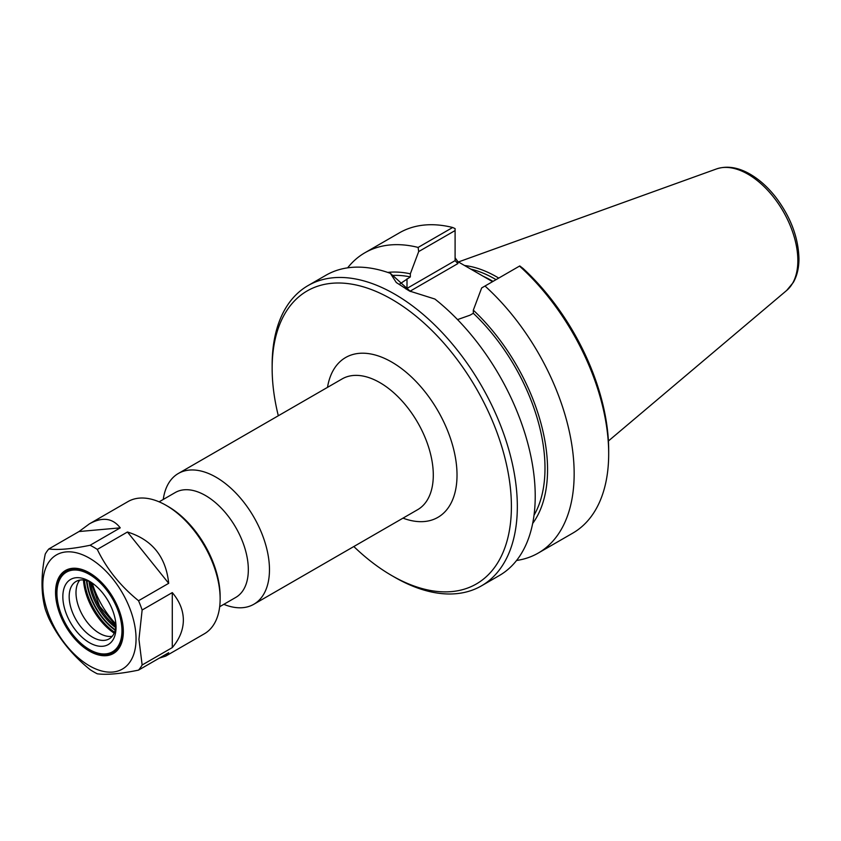 <?xml version="1.0" encoding="UTF-8"?>
<svg xmlns="http://www.w3.org/2000/svg" width="841" height="841" viewBox="0 0 841 841"><rect width="100%" height="100%" fill="white"/><g stroke="black" fill="none" stroke-linecap="round" stroke-linejoin="round"><path stroke-width="1.26" d="M223.801 604.332A75.501 43.595 -120 0 0 253.835 604.258A75.501 43.595 -120 0 0 269.467 569.693A75.501 43.595 -120 0 0 236.51 493.72A75.501 43.595 -120 0 0 178.334 473.483A75.501 43.595 -120 0 0 163.259 499.459M278.318 415.759A169.178 97.672 60 0 1 272.148 368.369A169.178 97.672 60 0 1 391.769 299.301A169.178 97.672 60 0 1 511.402 506.503A169.178 97.672 60 0 1 391.769 575.57A169.178 97.672 60 0 1 353.819 546.534M219.68 606.718L235.785 597.415A60.552 34.965 -120 0 0 248.326 569.693A60.552 34.965 -120 0 0 221.898 508.763A60.552 34.965 -120 0 0 175.233 492.542L159.128 501.835M409.988 291.249L457.893 263.58L455.097 260.636L407.002 288.4A44.531 25.714 0 0 0 405.972 289.02M492.553 281.651L457.893 261.677L455.097 257.777M457.536 319.601L469.972 315.207L473.315 313.283L473.315 310.171L481.672 287.937L519.77 265.945L523.018 268.426A169.178 97.672 -120 0 1 608.684 450.334L608.684 453.762A173.372 100.1 60 0 1 572.774 533.131L538.251 553.063A173.372 100.1 60 0 1 516.563 560.474M410.513 291.512L390.371 273.336L396.279 282.513L409.493 291.028L434.892 299.039A173.372 100.1 -120 0 1 535.223 496.179A173.372 100.1 -120 0 1 499.312 575.549L481.43 585.872A173.372 100.1 -120 0 0 517.331 506.503A173.372 100.1 -120 0 0 441.651 332.027A173.372 100.1 -120 0 0 308.048 285.583A173.372 100.1 -120 0 0 272.148 364.952L272.148 368.369M399.422 284.226L410.334 276.92L410.334 273.819L418.692 251.575L455.097 230.56L455.097 260.636M347.627 267.848A173.372 100.1 60 0 1 364.878 252.773L399.401 232.841A173.372 100.1 60 0 1 452.668 227.49L455.097 228.605L455.097 230.56M391.769 575.57L394.734 577.283A173.372 100.1 -120 0 0 481.43 585.872M390.371 273.336A173.372 100.1 -120 0 0 325.94 275.249L308.048 285.583M519.517 266.092A173.372 100.1 60 0 1 608.684 453.762M484.994 286.024A173.372 100.1 60 0 1 538.251 553.063M364.878 252.773A173.372 100.1 60 0 1 418.135 247.422L418.692 251.575M452.668 227.49L418.135 247.422M470.75 269.099A120.946 69.824 60 0 1 496.043 279.643M464.537 265.514A122.344 70.633 60 0 1 498.734 278.087M473.315 313.283A145.903 84.237 60 0 1 534.024 515.228M473.315 310.171A149.53 86.329 60 0 1 532.668 523.459M387.722 272.41A149.53 86.329 60 0 1 410.334 273.819M393.041 275.406A145.903 84.237 60 0 1 410.334 276.92M89.735 649.704A46.823 27.028 -120 0 0 90.029 649.872A46.823 27.028 -120 0 0 113.44 652.196A46.823 27.028 -120 0 0 123.133 630.761A46.823 27.028 -120 0 0 119.969 612.595M104.179 585.252A46.823 27.028 -120 0 0 66.628 571.102A46.823 27.028 -120 0 0 56.925 592.537A46.823 27.028 -120 0 0 56.925 592.884M112.231 636.28A33.135 19.133 60 0 1 107.785 636.332A33.135 19.133 60 0 1 82.86 615.791A33.135 19.133 60 0 1 77.54 583.938A33.135 19.133 60 0 1 79.8 580.111M115.984 625.431A33.135 19.133 60 0 1 109.172 638.866A33.135 19.133 60 0 1 76.037 619.733A33.135 19.133 60 0 1 76.037 581.467A33.135 19.133 60 0 1 91.07 582.277M116.037 627.344A37.614 21.719 60 0 1 89.44 642.703A37.614 21.719 60 0 1 62.844 596.637A37.614 21.719 60 0 1 89.44 581.278A37.614 21.719 60 0 1 116.037 627.344M121.956 630.761A45.982 26.544 60 0 1 89.44 649.536A45.982 26.544 60 0 1 56.925 593.22A45.982 26.544 60 0 1 89.44 574.445A45.982 26.544 60 0 1 121.956 630.761M136.053 638.908A65.924 38.066 60 0 1 66.134 645.152A65.924 38.066 60 0 1 66.134 551.917A65.924 38.066 60 0 1 136.053 638.908M123.333 631.559A47.937 27.679 60 0 1 89.44 651.134A47.937 27.679 60 0 1 55.548 592.421A47.937 27.679 60 0 1 89.44 572.847A47.937 27.679 60 0 1 123.333 631.559M123.333 631.213A47.096 27.196 60 0 1 113.577 652.437A47.096 27.196 60 0 1 75.553 637.92M60.047 611.05A47.096 27.196 60 0 1 56.725 592.421A47.096 27.196 60 0 1 66.481 570.86A47.096 27.196 60 0 1 89.735 573.026M115.89 624.033A61.729 35.637 60 0 1 92.237 583.065M142.14 610.009L172.289 592.6L172.289 647.591L142.14 665L138.944 639.349L142.14 610.009A76.342 44.079 60 0 0 138.534 600.726C120.494 586.103 106.744 569 97.293 549.415L127.443 532.006L168.694 583.318L138.534 600.726M172.289 592.6C179.606 601.273 183.296 610.44 183.359 620.09C183.296 629.751 179.606 638.918 172.289 647.591M90.092 545.262C72.053 548.973 58.302 550.203 48.841 548.952L79.001 531.544L120.242 527.854L90.092 545.262A76.342 44.079 60 0 1 97.293 549.415M142.14 665A76.342 44.079 60 0 1 138.534 670.119C120.494 673.83 106.744 675.06 97.293 673.809A76.342 44.079 60 0 1 90.092 669.646C72.053 655.023 58.302 637.92 48.841 618.345A76.342 44.079 60 0 1 45.246 609.063C40.946 593.21 40.946 574.876 45.246 554.072A76.342 44.079 60 0 1 48.841 548.952M127.443 532.006C152.189 539.67 165.94 556.774 168.694 583.318M138.534 670.119L168.694 652.711L165.709 656.106L159.306 658.135M79.001 531.544L89.377 523.88C102.318 516.679 112.61 518.003 120.242 527.854M89.377 523.88L127.99 501.583A76.342 44.079 60 0 1 166.161 505.367A76.342 44.079 60 0 1 220.142 598.866A76.342 44.079 60 0 1 204.331 633.809L165.709 656.106M220.142 598.866L220.142 596.574A73.545 42.46 -120 0 0 168.137 506.503L166.161 505.367M178.334 473.483L342.161 378.902A75.501 43.595 60 0 1 400.337 399.128A75.501 43.595 60 0 1 433.294 475.112A75.501 43.595 60 0 1 417.662 509.678L253.835 604.258M402.997 518.14A92.279 53.277 -120 0 0 457.02 475.112A92.279 53.277 -120 0 0 397.404 365.625A92.279 53.277 -120 0 0 327.496 387.365M407.307 289.798A2.796 1.619 60 0 1 407.002 288.4L407.002 278.844M457.893 263.58L457.893 261.677M493.015 281.388A120.946 69.824 -120 0 0 482.965 276.142M786.682 290.45L793.336 282.408C797.089 275.764 798.961 267.848 798.95 258.66C798.382 237.414 790.624 216.904 775.686 197.13C767.707 186.965 758.95 179.165 749.394 173.751C737.694 167.201 726.729 165.593 716.521 168.936A70.539 40.725 60 0 1 769.41 192.169A70.539 40.725 60 0 1 797.846 260.594A70.539 40.725 60 0 1 786.682 290.45L608.421 440.989M114.334 632.821A47.538 27.448 60 0 1 83.848 580.017M83.459 579.975A47.348 27.343 -120 0 0 114.176 633.178M84.468 580.09A47.538 27.448 -120 0 0 114.576 632.243M115.217 630.287A46.139 26.639 60 0 1 86.486 580.511M86.97 580.647A45.446 26.239 -120 0 0 115.343 629.804M115.764 627.67A44.047 25.43 60 0 1 89.02 581.362M90.365 581.94A44.047 25.43 -120 0 0 115.932 626.219M716.521 168.936L458.398 261.971M69.183 569.62L66.628 571.102M116.005 650.713L113.44 652.196M90.891 582.193L99.564 606.14L115.974 625.63M89.44 649.536L90.029 649.872M56.925 593.22L56.925 592.537"/></g></svg>
